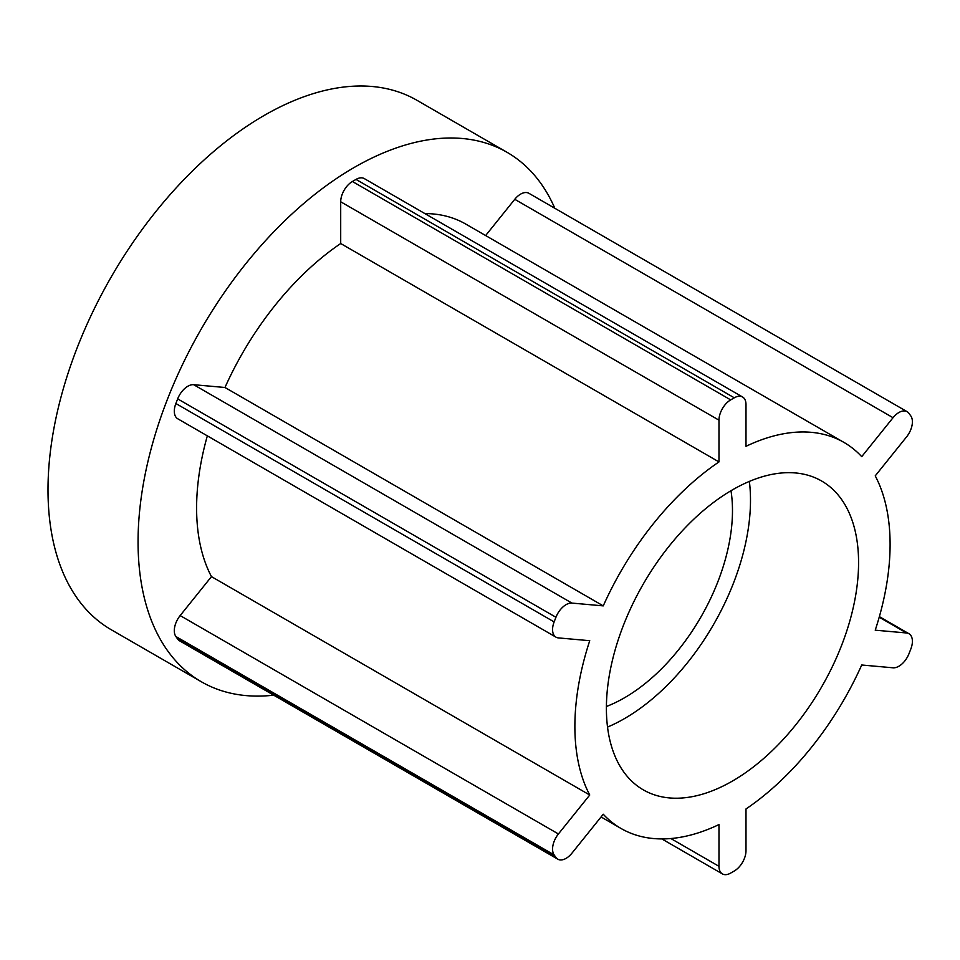 <?xml version="1.0" encoding="UTF-8"?>
<svg xmlns="http://www.w3.org/2000/svg" width="960" height="960" viewBox="0 0 960 960"><rect width="100%" height="100%" fill="white"/><g stroke="black" fill="none" stroke-linecap="round" stroke-linejoin="round"><path stroke-width="1.44" d="M507.06 152.316A305.688 176.484 -60 0 0 271.5 234.216A305.688 176.484 -60 0 0 138.06 541.848A305.688 176.484 120 0 0 201.372 681.78L111.312 629.784A305.688 176.484 120 0 1 48 489.852A305.688 176.484 -60 0 1 181.44 182.22A305.688 176.484 -60 0 1 417 100.32L507.06 152.316A305.688 176.484 -60 0 1 554.808 208.26M201.372 681.78A305.688 176.484 120 0 0 273.696 695.172M555.936 617.268L177.672 398.88A16.56 9.564 -60 0 1 193.668 384.696L224.976 387.492A222.9 128.688 -60 0 1 340.704 243.528L340.704 201.78A16.56 9.564 -60 0 1 352.416 181.5L356.016 179.412A16.56 9.564 -60 0 1 364.296 178.596L742.56 396.984A16.56 9.564 120 0 0 734.292 397.812L730.68 399.888A16.56 9.564 120 0 0 718.98 420.168L718.98 461.916A222.9 128.688 120 0 0 603.252 605.88L571.932 603.084A16.56 9.564 120 0 0 555.936 617.268L554.136 621.912A16.56 9.564 120 0 0 555.996 637.164A16.56 9.564 120 0 0 558.42 637.908L589.74 640.704A222.9 128.688 120 0 0 589.74 795.012L558.42 833.964A16.56 9.564 120 0 0 554.136 854.904L555.936 857.472A16.56 9.564 120 0 0 557.808 859.188A16.56 9.564 120 0 0 571.932 853.176L603.252 814.236A222.9 128.688 120 0 0 621.036 828.48A222.9 128.688 120 0 0 718.98 824.568L718.98 866.316A16.56 9.564 120 0 0 722.4 873.9A16.56 9.564 120 0 0 730.68 873.072L734.292 870.996A16.56 9.564 120 0 0 745.992 850.716L745.992 808.968A222.9 128.688 120 0 0 861.72 665.004L893.04 667.8A16.56 9.564 120 0 0 909.024 653.616L910.836 648.972A16.56 9.564 120 0 0 908.964 633.732A16.56 9.564 120 0 0 906.54 632.976L875.232 630.18A222.9 128.688 120 0 0 875.232 475.872L906.54 436.92A16.56 9.564 120 0 0 910.836 415.98L909.024 413.412A16.56 9.564 120 0 0 907.164 411.696A16.56 9.564 120 0 0 893.04 417.708L861.72 456.66A222.9 128.688 120 0 0 843.936 442.404A222.9 128.688 120 0 0 745.992 446.316L745.992 404.568A16.56 9.564 120 0 0 742.56 396.984M424.884 213.576A222.9 128.688 -60 0 1 465.66 224.016L843.936 442.404M485.64 235.548L514.764 199.308A16.56 9.564 -60 0 1 528.9 193.296L907.164 411.696M557.808 859.188L179.532 640.8A16.56 9.564 -60 0 1 177.672 639.072L175.872 636.516A16.56 9.564 -60 0 1 180.156 615.576L211.464 576.624A222.9 128.688 -60 0 1 207.336 435.852M555.996 637.164L177.732 418.764A16.56 9.564 -60 0 1 175.872 403.524L177.672 398.88M224.976 387.492L603.252 605.88M211.464 576.624L589.74 795.012M340.704 243.528L718.98 461.916M606.396 708.24A178.32 102.948 120 0 0 643.332 789.876A178.32 102.948 120 0 0 780.732 742.092A178.32 102.948 120 0 0 858.576 562.644A178.32 102.948 -60 0 0 821.64 481.02A178.32 102.948 -60 0 0 684.228 528.792A178.32 102.948 -60 0 0 606.396 708.24M749.364 481.416A178.32 102.948 -60 0 1 750.492 500.244A178.32 102.948 120 0 1 607.536 727.08M606.408 706.488A152.844 88.248 120 0 0 732.48 510.648A152.844 88.248 -60 0 0 730.98 490.728M554.136 621.912L175.872 403.524M571.932 603.084L193.668 384.696M356.016 179.412L734.292 397.812M352.416 181.5L730.68 399.888M340.704 201.78L718.98 420.168M514.764 199.308L893.04 417.708M879.216 617.196L906.54 632.976M718.98 866.316L670.848 838.524M555.936 857.472L177.672 639.072M554.136 854.904L175.872 636.516M558.42 833.964L180.156 615.576M601.068 816.948L621.036 828.48M879.372 616.632L908.964 633.732M722.4 873.9L661.824 838.92"/></g></svg>
